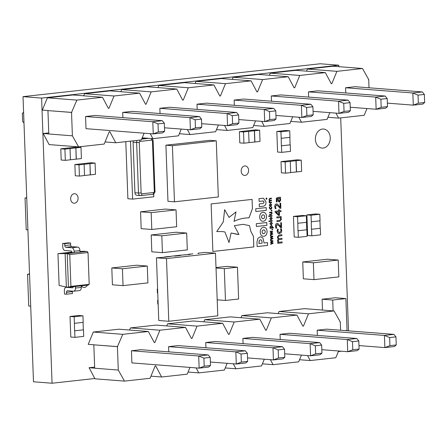 <?xml version="1.0" encoding="UTF-8"?>
<svg xmlns="http://www.w3.org/2000/svg" width="447" height="447" viewBox="0 0 447 447"><rect width="100%" height="100%" fill="white"/><g stroke="black" fill="none" stroke-linecap="round" stroke-linejoin="round"><path stroke-width="0.67" d="M308.631 97.088L308.441 91.864L317.946 90.814L385.191 96.044L387.208 98.536L380.894 99.234L381.19 107.314L387.504 106.615L387.208 98.536M234.34 105.308L234.15 100.083L243.654 99.033L310.894 104.263L312.911 106.755L306.603 107.453L306.899 115.527L313.207 114.829L312.911 106.755M160.048 113.521L159.853 108.303L169.363 107.252L236.603 112.476L238.62 114.974L232.306 115.672L232.602 123.746L238.916 123.048L238.62 114.974M164.625 131.267L162.758 132.86L153.248 133.91L86.008 128.68L85.561 116.522L95.066 115.466L162.311 120.696L164.328 123.193L158.014 123.892L158.311 131.966L164.625 131.267L164.328 123.193M369.01 87.785L368.708 79.566L362.506 68.508L336.909 71.341L331.853 83.639L331.272 83.706L325.355 72.615L299.764 75.448L294.707 87.752L294.12 87.813L288.209 76.728L262.618 79.56L257.561 91.858L256.975 91.926L251.063 80.834L225.472 83.667L220.416 95.965L219.829 96.032L213.917 84.947L188.321 87.774L183.27 100.078L182.683 100.139L176.772 89.054L151.175 91.886L146.119 104.185L145.538 104.252L139.62 93.16L114.03 95.993L108.973 108.291L108.392 108.358L102.475 97.273L76.884 100.1L71.537 112.437L72.392 135.821L78.599 146.879L104.19 144.046L109.247 131.748L109.833 131.681L115.745 142.766L141.336 139.939L144.107 133.2M150.231 133.675L152.891 138.659L178.487 135.827L181.253 129.088M187.382 129.569L190.036 134.553L215.633 131.72L218.399 124.981M224.528 125.456L227.188 130.44L252.778 127.613L255.55 120.874M261.674 121.349L264.333 126.333L289.924 123.501L292.696 116.762M298.819 117.237L301.479 122.221L327.07 119.394L329.841 112.655M335.965 113.13L338.625 118.114L364.216 115.281L366.987 108.543M122.897 117.634L122.707 112.409L132.211 111.359L199.457 116.589L201.474 119.081L195.16 119.779L195.456 127.859L201.77 127.16L201.474 119.081M197.194 109.414L197.004 104.19L206.508 103.14L273.748 108.37L275.765 110.867L269.457 111.566L269.753 119.64L276.062 118.941L275.765 110.867M271.485 101.195L271.295 95.976L280.8 94.92L348.045 100.15L350.062 102.648L343.749 103.346L344.045 111.42L350.359 110.722L350.062 102.648M345.777 92.976L345.587 87.757L355.097 86.707L422.337 91.937L424.354 94.429L418.04 95.127L418.336 103.201L424.65 102.503L424.354 94.429M71.827 112.404L47.941 110.599L48.801 133.988L72.392 135.821M362.506 68.508L333.009 66.217L307.419 69.045L306.553 71.157M325.355 72.615L295.864 70.324L270.273 73.157L269.407 75.264M288.209 76.728L258.718 74.431L233.122 77.264L232.256 79.376M251.063 80.834L221.572 78.543L195.976 81.371L195.11 83.483M213.917 84.947L184.427 82.65L158.83 85.483L157.964 87.59M176.772 89.054L147.275 86.763L121.685 89.59L120.819 91.702M139.62 93.16L110.13 90.87L84.539 93.702L83.673 95.809M48.757 132.882L43.191 133.497L49.109 144.582L78.599 146.879M102.475 97.273L72.984 94.976L47.393 97.809L42.336 110.107L48.231 110.565M108.973 108.291L108.33 108.241M76.884 100.1L47.393 97.809M71.537 112.437L47.941 110.599M43.191 133.497L48.796 133.932M23.993 123.081L22.646 121.416L22.35 113.342L23.596 112.281M158.311 131.966L153.248 133.91L152.801 121.746L85.561 116.522M158.014 123.892L152.801 121.746L162.311 120.696M146.119 104.185L145.476 104.134M114.03 95.993L84.539 93.702M115.745 142.766L105.056 141.939M183.27 100.078L182.622 100.027M151.175 91.886L121.685 89.59M152.891 138.659L142.207 137.827M220.416 95.965L219.768 95.915M188.321 87.774L158.83 85.483M190.036 134.553L179.353 133.72M257.561 91.858L256.913 91.808M225.472 83.667L195.976 81.371M227.188 130.44L216.499 129.613M294.707 87.752L294.059 87.701M262.618 79.56L233.122 77.264M264.333 126.333L253.645 125.501M331.853 83.639L331.21 83.589M299.764 75.448L270.273 73.157M301.479 122.221L290.79 121.394M368.708 79.566L368.384 79.538M336.909 71.341L307.419 69.045M338.625 118.114L327.936 117.282M201.77 127.16L199.904 128.747L190.394 129.803L189.953 117.639L122.707 112.409M195.16 119.779L189.953 117.639L199.457 116.589M195.456 127.859L190.394 129.803L164.496 127.786M238.916 123.048L237.05 124.64L227.545 125.691L227.098 113.532L159.853 108.303M232.306 115.672L227.098 113.532L236.603 112.476M232.602 123.746L227.545 125.691L201.642 123.679M276.062 118.941L274.195 120.534L264.691 121.584L264.244 109.42L197.004 104.19M269.457 111.566L264.244 109.42L273.748 108.37M269.753 119.64L264.691 121.584L238.787 119.567M313.207 114.829L311.341 116.421L301.837 117.472L301.39 105.313L234.15 100.083M306.603 107.453L301.39 105.313L310.894 104.263M306.899 115.527L301.837 117.472L275.933 115.46M350.359 110.722L348.487 112.314L338.982 113.365L338.535 101.206L271.295 95.976M343.749 103.346L338.535 101.206L348.045 100.15M344.045 111.42L338.982 113.365L313.084 111.353M387.504 106.615L385.638 108.202L376.128 109.258L375.687 97.094L308.441 91.864M380.894 99.234L375.687 97.094L385.191 96.044M381.19 107.314L376.128 109.258L350.23 107.241M424.65 102.503L422.784 104.095L413.279 105.146L412.832 92.987L345.587 87.757M418.04 95.127L412.832 92.987L422.337 91.937M418.336 103.201L413.279 105.146L387.376 103.134M247.655 361.388L247.359 353.309L241.05 354.007L241.346 362.087L247.655 361.388L245.789 362.981L236.284 364.031L235.837 351.867L168.592 346.637L168.787 351.862M168.592 346.637L178.102 345.587L245.342 350.817L235.837 351.867L241.05 354.007M321.952 353.169L321.656 345.095L315.342 345.794L315.638 353.868L321.952 353.169L320.08 354.762L310.576 355.812L310.129 343.648L242.889 338.424L243.079 343.642M242.889 338.424L252.393 337.368L319.639 342.598L310.129 343.648L315.342 345.794M396.243 344.95L395.947 336.876L389.633 337.574L389.929 345.648L396.243 344.95L394.377 346.542L384.867 347.593L384.426 335.434L317.18 330.204L317.37 335.423M317.18 330.204L326.684 329.154L393.93 334.378L384.426 335.434L389.633 337.574M340.603 330.232L340.301 322.008L334.093 310.956L308.503 313.788L303.446 326.087L302.865 326.154L296.948 315.062L271.357 317.895L266.3 330.193L265.714 330.26L259.802 319.175L234.211 322.002L229.155 334.306L228.568 334.367L222.656 323.282L197.06 326.114L192.009 338.413L191.422 338.48L185.511 327.394L159.914 330.221L154.863 342.525L154.276 342.586L148.365 331.501L122.769 334.334L117.421 346.665L118.276 370.049L124.484 381.107L150.08 378.274L155.131 365.976L155.718 365.909L161.63 377L187.226 374.167L189.992 367.428M196.121 367.903L198.775 372.887L224.372 370.055L227.143 363.316M233.267 363.797L235.927 368.781L261.517 365.948L264.289 359.209M270.413 359.684L273.072 364.668L298.663 361.841L301.434 355.102M307.558 355.577L310.218 360.561L335.809 357.729L338.58 350.99M359.097 349.062L358.801 340.983L352.487 341.681L352.784 349.761L359.097 349.062L357.231 350.649L347.721 351.705L347.274 339.541L280.034 334.311L280.224 339.536M280.034 334.311L289.539 333.261L356.784 338.491L347.274 339.541L352.487 341.681M284.8 357.276L284.504 349.202L278.196 349.9L278.492 357.974L284.8 357.276L282.934 358.868L273.43 359.919L272.983 347.76L205.743 342.531L205.933 347.749M205.743 342.531L215.247 341.48L282.487 346.71L272.983 347.76L278.196 349.9M131.446 350.75L131.893 362.908L199.138 368.138L198.691 355.98L131.446 350.75L140.956 349.699L208.196 354.924L198.691 355.98L203.899 358.12L204.195 366.194L210.509 365.495L210.213 357.421L203.899 358.12M117.712 346.632L93.825 344.827L94.686 368.216L118.276 370.049M296.948 315.062L267.457 312.771L241.866 315.604L240.994 317.711M259.802 319.175L230.311 316.878L204.715 319.711L203.849 321.818M222.656 323.282L193.165 320.991L167.569 323.818L166.703 325.93M185.511 327.394L156.014 325.098L130.423 327.93L129.557 330.037M148.365 331.501L118.868 329.204L93.278 332.037L88.221 344.341L94.121 344.799M94.647 367.11L89.082 367.725L94.993 378.81L124.484 381.107M334.093 310.956L304.603 308.665L279.012 311.492L278.146 313.604M303.446 326.087L302.803 326.036M308.503 313.788L279.012 311.492M310.218 360.561L299.529 359.729M340.301 322.008L339.977 321.985M389.929 345.648L384.867 347.593L358.969 345.581M395.947 336.876L393.93 334.378M266.3 330.193L265.652 330.143M271.357 317.895L241.866 315.604M273.072 364.668L262.383 363.841M229.155 334.306L228.506 334.255M234.211 322.002L204.715 319.711M235.927 368.781L225.238 367.948M192.009 338.413L191.361 338.362M197.06 326.114L167.569 323.818M198.775 372.887L188.092 372.055M154.863 342.525L154.215 342.475M159.914 330.221L130.423 327.93M161.63 377L150.946 376.167M122.769 334.334L93.278 332.037M117.421 346.665L93.825 344.827M89.082 367.725L94.686 368.16M352.784 349.761L347.721 351.705L321.823 349.688M315.638 353.868L310.576 355.812L284.678 353.795M278.492 357.974L273.43 359.919L247.526 357.907M241.346 362.087L236.284 364.031L210.381 362.014M210.509 365.495L208.643 367.088L199.138 368.138L204.195 366.194M358.801 340.983L356.784 338.491M321.656 345.095L319.639 342.598M284.504 349.202L282.487 346.71M247.359 353.309L245.342 350.817M210.213 357.421L208.196 354.924M322.466 129.049A9.549 7.42 -85.6 0 1 323.555 129.032A9.549 7.42 -85.6 0 1 330.249 138.43A9.549 7.42 -85.6 0 1 323.164 148.063A9.549 7.42 -85.6 0 1 322.075 148.08A9.549 7.42 -85.6 0 1 315.381 138.682A9.549 7.42 -85.6 0 1 322.466 129.049M244.721 165.938A4.777 3.71 -85.6 0 1 245.263 165.932A4.777 3.71 -85.6 0 1 248.61 170.631A4.777 3.71 -85.6 0 1 245.068 175.442A4.777 3.71 -85.6 0 1 244.526 175.453A4.777 3.71 -85.6 0 1 241.173 170.754A4.777 3.71 -85.6 0 1 244.721 165.938M87.372 285.158A4.777 3.71 -85.6 0 1 84.433 287.46A4.777 3.71 -85.6 0 1 83.885 287.466A4.777 3.71 -85.6 0 1 81.348 285.823M74.202 193.724A4.777 3.71 -85.6 0 1 74.744 193.713A4.777 3.71 -85.6 0 1 78.091 198.412A4.777 3.71 -85.6 0 1 74.548 203.229A4.777 3.71 -85.6 0 1 74.001 203.234A4.777 3.71 -85.6 0 1 70.654 198.535A4.777 3.71 -85.6 0 1 74.202 193.724M158.154 304.083L157.785 304.055L157.646 300.311L158.014 300.272M157.741 292.858L157.372 292.83L157.238 289.086L157.601 289.047M168.782 321.276L217.778 315.856L215.476 253.175L166.485 258.595L168.782 321.276L158.758 320.493L156.456 257.818L165.792 257.126L173.497 255.93L175.302 256.075L180.711 255.472L178.906 255.332L190.215 254.421L183.41 254.913M169.402 256.388L164.395 257.014M243.928 143.196L243.52 131.971L248.638 131.407L249.046 142.632L243.928 143.196L239.799 142.878L239.391 131.653L255.477 129.87L259.606 130.194L260.014 141.42L254.896 141.984L254.488 130.759L259.606 130.194M281.711 152.354L281.47 145.806L290.243 144.839L290.483 151.388L281.711 152.354L277.581 152.036L276.827 131.457L285.599 130.485L289.729 130.803L289.969 137.352L281.197 138.324L280.956 131.776L276.827 131.457M79.415 176.084L79.002 164.859L84.12 164.289L84.533 175.515L79.415 176.084L75.286 175.76L74.873 164.535L90.959 162.758L95.088 163.077L95.502 174.302L90.383 174.872L89.97 163.641L95.088 163.077M74.923 337.362L74.683 330.814L83.46 329.841L83.701 336.39L74.923 337.362L70.794 337.038L70.039 316.459L78.817 315.487L82.946 315.805L83.187 322.354L74.409 323.326L74.168 316.778L70.039 316.459M65.329 160.356L64.916 149.13L70.034 148.566L70.447 159.791L65.329 160.356L61.2 160.037L60.786 148.812L76.873 147.029L81.002 147.354L81.415 158.579L76.297 159.143L75.884 147.918L81.002 147.354M298.333 237.307L298.093 230.758L306.871 229.786L307.106 236.334L298.333 237.307L294.204 236.983L293.45 216.404L302.222 215.432L306.351 215.756L306.592 222.304L297.819 223.271L297.579 216.722L293.45 216.404M311.274 221.785L311.43 229.261L320.326 228.3L320.566 234.848L311.788 235.815L307.659 235.496L306.905 214.912L315.683 213.945L319.806 214.264L320.046 220.812L311.274 221.785L311.034 215.236L319.806 214.264M285.555 173.162L285.147 161.931L290.265 161.367L290.673 172.592L285.555 173.162L281.426 172.838L281.018 161.613L297.104 159.83L301.233 160.155L301.641 171.38L296.523 171.944L296.115 160.719L301.233 160.155M266.429 197.96L267.004 198.597L266.485 199.356L265.909 198.719L266.518 197.954M269.53 212.336L271.932 212.068L271.698 212.616L272.067 213.599L271.189 214.716L269.625 214.89L269.602 214.364L271.536 214.04L271.698 213.493L271.368 212.655L269.547 212.856L269.53 212.336M271.128 206.821L271.575 206.771L271.815 207.715L271.541 208.822L270.329 209.341L269.29 207.995L269.452 207.006L269.904 206.955L269.653 207.978L270.591 208.816L271.446 207.782L271.128 206.821M269.854 198.328L271.424 198.155L271.441 198.68L269.519 198.982L269.345 199.524L269.681 200.357L271.491 200.139L271.513 200.658L269.586 200.966L269.742 202.318L271.564 202.117L271.586 202.636L269.183 202.904L269.429 202.351L269.044 201.396L269.418 200.496L268.971 199.418L269.854 198.328M259.104 201.401L262.981 200.971L264.143 202.128L263.054 203.508L259.199 203.938L259.299 206.67L263.076 206.257C265.099 205.966 266.077 204.519 266.004 201.921L263.49 198.205L259.003 198.641L259.104 201.407L263.339 200.971M267.088 231.417C266.837 228.674 265.635 227.272 263.484 227.221L263.462 227.221C261.344 227.741 260.271 229.378 260.232 232.149C260.467 234.904 261.663 236.307 263.819 236.357L263.859 236.351C265.976 235.826 267.055 234.183 267.088 231.417L267.066 231.417C266.814 228.668 265.613 227.272 263.462 227.221M264.021 227.216L263.484 227.221M266.865 225.333L266.764 222.545L256.287 223.701L256.388 226.489L266.865 225.333L266.742 222.545M270.91 217.097L272.245 218.365L271.016 219.913L269.681 218.644L271.2 217.091M271.016 219.913L270.726 219.918L271.016 219.913M271.094 222.103L272.43 223.366L271.195 224.914L269.859 223.645L271.385 222.092M271.072 222.098L272.402 223.36L270.91 224.919M271.949 229.328L272.564 229.261L272.586 229.942L271.977 230.009L271.949 229.328M270.401 236.217L270.385 235.675L272.815 236.206L272.832 236.681L271.011 237.675L272.893 238.251L272.91 238.72L270.536 239.793L270.513 239.257L272.357 238.491L270.469 237.933L270.452 237.508L272.284 236.519L270.401 236.217M234.016 221.36C238.882 219.03 243.878 217.851 249.001 217.823L252.404 208.738L252.086 199.407L211.135 203.933L212.878 251.465L253.829 246.934L253.438 236.318L250.801 231.244L249.515 225.685L243.129 224.31L234.317 225.69L238.977 234.53L231.093 232.988L229.032 242.509L224.891 231.976L222.366 231.568L216.745 231.568L223.276 221.958L224.657 209.682L229.054 217.415L236.016 211.895L234.038 221.36C238.905 219.036 243.9 217.857 249.024 217.823L252.426 208.743L252.063 199.407M256.964 242.168L257.126 246.571L267.602 245.409L267.496 242.598L264.037 242.984L262.959 238.095L260.919 236.854L260.26 236.871L257.79 238.458L256.964 242.168M266.317 210.364L266.216 207.604L255.74 208.766L255.84 211.52L266.317 210.364L266.194 207.609M263.244 221.332L263.289 221.326C265.395 220.801 266.473 219.159 266.513 216.404C266.283 213.66 265.082 212.258 262.931 212.208C260.785 212.716 259.713 214.359 259.679 217.13C259.925 219.879 261.121 221.276 263.266 221.332L263.311 221.326C265.417 220.801 266.496 219.159 266.535 216.404C266.261 213.655 265.06 212.258 262.909 212.208L263.467 212.196M94.825 378.497L52.059 383.23L41.599 98.089L338.776 65.217L338.826 66.67M341.458 351.213L338.345 351.56M340.703 117.885L348.515 330.847M270.575 240.799L270.552 240.262L272.983 240.793L273 241.268L271.178 242.257L273.061 242.833L273.078 243.308L270.703 244.38L270.686 243.838L272.525 243.073L270.636 242.514L270.619 242.095L272.452 241.106L270.575 240.799M270.234 231.63L270.217 231.093L272.648 231.624L272.664 232.099L270.843 233.088L272.726 233.664L272.743 234.139L270.368 235.206L270.346 234.669L272.189 233.904L270.301 233.345L270.284 232.921L272.117 231.932L270.234 231.63M271.178 225.545L272.139 225.841L272.368 227.557L273.396 227.445L273.413 227.964L270.117 228.328L269.977 226.83L271.446 225.539M268.904 220.98L272.245 220.611L272.262 221.136L268.926 221.505L268.904 220.98M268.72 215.979L272.061 215.61L272.078 216.13L268.742 216.504L268.72 215.979M270.418 203.603L271.748 204.866L270.519 206.419L269.183 205.151L270.703 203.597M270.39 203.603L271.726 204.866L270.228 206.425M271.251 210.258L271.86 210.191L271.888 210.872L271.279 210.939L271.251 210.258M277.464 197.524L276.307 198.3L276.302 201.932L277.062 201.848L276.816 198.982L277.604 198.457L278.045 201.167L279.381 202.066L280.716 200.116L280.051 198.189L280.493 198.138L280.459 197.188L277.464 197.524M279.358 202.066L280.694 200.111L280.459 198.893M280.012 203.234L280.163 207.291L277.503 204.234L276.313 203.927C275.218 204.234 274.709 205.128 274.782 206.603L275.223 208.71L276.045 208.615L275.453 206.559L276.62 204.961L278.548 206.441L280.051 208.363L280.867 208.274L280.677 203.156L280.012 203.234M276.665 203.921L277.503 204.234M278.615 209.76L278.66 210.895L275.101 211.291L275.134 212.196L278.582 215.471L279.492 215.37L279.358 211.772L280.99 211.587L280.951 210.643L279.325 210.822L279.28 209.688L278.615 209.76M276.799 217.002L276.833 217.946L280.146 217.577L280.744 219.103L280.442 220.097L276.933 220.695L276.967 221.639L279.822 221.326L281.42 219.298L280.744 217.516L281.202 217.465L281.169 216.516L276.799 217.002M275.939 228.221L276.76 228.132L276.14 226.07L277.067 224.478L279.263 225.958L280.766 227.881L281.582 227.791L281.392 222.673L280.727 222.746L280.878 226.802L278.218 223.746L277.028 223.444C275.933 223.751 275.425 224.64 275.497 226.121L275.939 228.221L276.76 228.132L276.168 226.07L277.336 224.478M277.38 223.439L277.028 223.444M281.319 228.864L280.509 228.953L281.096 230.702L279.537 232.58L279.101 232.591L277.833 231.06L278.285 229.199L277.47 229.289L277.168 231.093C277.358 232.842 278.157 233.652 279.571 233.53L281.269 232.585L281.761 230.585L281.319 228.864M279.062 233.541L281.241 232.585L281.733 230.579L281.297 228.864M278.984 235.021L277.386 236.999L278.196 238.961L277.514 240.598L278.213 242.335L277.732 242.386L277.766 243.336L282.135 242.85L282.102 241.905L278.783 242.268L278.19 240.793L278.498 239.81L282.001 239.251L281.968 238.307L278.677 238.704L278.062 237.195L278.369 236.206L281.873 235.653L281.833 234.703L278.984 235.021M318.365 279.146L313.978 279.632L303.362 278.805L302.742 261.964L323.22 259.685M334.457 277.363L338.843 276.877L338.223 260.042L327.606 259.215L323.293 259.69M176.04 209.889L151.181 212.643L140.559 211.817L141.179 228.657L151.796 229.479L176.66 226.73L176.04 209.889L165.424 209.067L161.11 209.542M140.559 211.817L161.037 209.537M186.684 233.049L161.82 235.798L151.203 234.977L151.818 251.812L162.434 252.639L187.299 249.89L186.684 233.049L176.062 232.222L171.754 232.703M151.203 234.977L171.676 232.697M126.814 268.301L122.428 268.787L111.806 267.96L112.426 284.8L123.042 285.627L127.429 285.141M111.806 267.96L132.284 265.68M132.357 265.686L136.67 265.211L147.287 266.038L147.907 282.878L127.423 285.147M216.007 267.574L226.847 266.378L237.463 267.2L224.299 268.658L216.024 268.016M345.229 330.596L347.045 330.394L345.877 298.585L335.261 297.758L322.097 299.216L322.304 304.832M322.483 310.05L322.293 304.832M165.91 145.186L167.966 201.318L174.459 201.82L218.332 196.965L216.27 140.839L209.783 140.33L165.91 145.186L172.397 145.688L174.459 201.82M178.906 255.332L173.905 255.963M188.41 254.282L192.914 253.862M70.581 243.028L64.731 243.676L62.647 243.514L68.497 242.866L70.581 243.028L70.654 244.9A1.665 1.034 -96.3 0 0 71.755 246.638L65.905 247.286A1.665 1.034 83.7 0 1 64.804 245.548L70.654 244.9M62.647 243.514L62.776 247.04A3.33 2.073 -96.3 0 0 64.983 250.516L70.972 250.979A1.665 1.034 83.7 0 1 72.073 252.644L65.128 253.41L66.363 287.091L59.121 285.454L57.954 253.65L71.978 252.097M72.408 291.131A1.665 1.034 -96.3 0 0 72.369 291.679L66.519 292.321L66.586 294.193L64.497 294.031L64.368 290.505A3.33 2.073 -96.3 0 1 66.089 287.36A3.33 2.073 -96.3 0 1 66.335 287.354L72.565 287.795M125.797 141.654L127.887 198.742L132.608 199.111L153.813 196.764L153.707 193.897M52.059 383.23L33.48 381.783L23.021 96.641L320.197 63.77L338.776 65.217M23.021 96.641L41.599 98.089M270.552 240.262L272.983 240.793M272.961 240.788L273 241.268M272.977 241.268L271.178 242.257M271.156 242.257L273.061 242.833M273.033 242.833L273.078 243.308M273.056 243.308L270.703 244.364M261.903 215.476L261.501 216.963L262.009 218.343L263.149 218.728L264.289 218.063L264.719 216.577L264.211 215.191L263.048 214.806L261.903 215.476L261.478 216.963L261.987 218.343L263.127 218.728M262.864 218.734L263.149 218.728M263.026 214.811L261.931 215.476M255.84 211.52L266.295 210.364M264.037 242.984L262.937 238.089L260.908 236.854M257.126 246.565L267.58 245.409L267.474 242.604M258.947 242.179L258.997 243.537L262.082 243.196L262.031 241.788L261.529 240.179L260.383 239.704L259.266 240.469L259.02 243.537M259.266 240.469L258.969 242.179M260.383 239.704L259.288 240.469M229.026 217.415L236.016 211.895M224.634 209.682L223.276 221.958M223.254 221.958L216.745 231.568M229.032 242.509L224.891 231.976M224.869 231.976L222.355 231.568M237.765 234.491L231.088 232.993M212.878 251.46L253.801 246.934L253.415 236.312L250.778 231.239L249.515 225.685M249.493 225.685L243.118 224.305M270.385 235.681L272.815 236.206M272.793 236.206L272.832 236.681M272.81 236.681L271.011 237.675M270.988 237.67L272.893 238.251M272.866 238.245L272.91 238.72M272.882 238.72L270.536 239.782M270.217 231.093L272.648 231.624M272.625 231.619L272.664 232.099M272.642 232.094L270.843 233.088M270.821 233.088L272.726 233.664M272.698 233.664L272.743 234.139M272.715 234.133L270.368 235.195M272.536 229.266L272.586 229.942M272.564 229.937L271.977 230.004M271.156 225.545L272.139 225.841M272.117 225.836L272.508 226.73M272.486 226.73L272.368 227.557M273.374 227.445L273.413 227.964M273.391 227.964L270.117 228.328M271.173 226.065L270.323 226.914L270.636 227.746L272.039 227.596L272.145 226.858L271.2 226.065L270.351 226.92L270.658 227.746M271.173 224.914L270.893 224.919M270.206 223.606L271.178 224.394L272.061 223.405L271.368 222.617L270.206 223.606L271.156 224.394M270.876 224.4L271.178 224.394M271.089 222.623L270.228 223.606M272.223 220.617L272.262 221.136L268.926 221.5M270.888 217.097L272.245 218.365M272.223 218.359L270.988 219.913M270.022 218.605L270.994 219.393L271.877 218.404L271.184 217.611L270.022 218.605L270.971 219.388M270.904 217.616L270.044 218.605M272.039 215.616L272.078 216.13M272.055 216.13L268.742 216.499M256.388 226.489L266.842 225.333M263.836 236.346C265.954 235.826 267.032 234.183 267.066 231.417M262.456 230.49L262.054 231.976L262.562 233.356L263.724 233.742L264.842 233.077L265.267 231.591L264.758 230.211L263.574 229.825L262.456 230.49L262.031 231.976L262.54 233.356L263.674 233.742M263.389 233.747L263.702 233.742M263.574 229.825L262.478 230.49M259.299 206.67L263.054 206.251C265.077 205.966 266.054 204.519 265.982 201.921L263.479 198.205M262.981 200.971L263.317 200.971M271.396 198.161L271.441 198.68M271.418 198.675L269.519 198.982M269.491 198.982L269.345 199.524M269.323 199.524L269.681 200.357M271.469 200.139L271.513 200.658M271.491 200.658L269.586 200.966M269.563 200.96L269.418 201.508M269.396 201.502L269.742 202.318M271.541 202.117L271.586 202.636M271.564 202.636L269.183 202.899M270.496 206.413L270.217 206.425M269.524 205.112L270.502 205.899L271.385 204.91L270.692 204.117L269.524 205.112L270.474 205.894M270.223 205.905L270.502 205.899M270.413 204.123L269.552 205.112M271.547 206.771L271.815 207.715M271.787 207.715L271.541 208.822M271.519 208.816L270.586 209.336M269.882 206.983L269.653 207.978M269.63 207.978L270.564 208.816M271.837 210.196L271.888 210.872M271.865 210.867L271.279 210.934M271.91 212.074L271.949 212.588M271.675 212.616L272.067 213.599L271.189 214.716M271.167 214.711L269.619 214.884M271.346 212.649L269.547 212.85M280.431 198.887L280.029 198.183L280.47 198.138L280.437 197.194M276.302 201.927L277.039 201.843L276.794 198.982L277.604 198.457M279.448 198.256L278.174 198.39L278.425 200.306L279.28 201.122L280.034 199.859L279.448 198.256L278.196 198.39L278.447 200.306L279.14 201.122M280.046 208.358L280.867 208.274L280.655 203.161M275.223 208.704L276.022 208.615L275.453 206.559M275.425 206.553L276.352 204.966M280.163 207.291L277.481 204.229M279.325 210.822L279.258 209.688M278.582 215.465L279.464 215.37L279.336 211.766L280.962 211.587L280.928 210.643M278.693 211.844L276.062 212.129L278.799 214.711L278.693 211.844L276.084 212.129L278.799 214.711M276.967 221.639L279.8 221.321L281.398 219.298L280.716 217.51L281.202 217.465L281.146 216.516M276.833 217.94L280.146 217.577M280.766 227.875L281.56 227.786L281.37 222.679M280.878 226.802L278.218 223.746M278.196 223.746L277.006 223.439M279.051 233.541L279.548 233.524M279.073 232.591L277.81 231.06L278.263 229.205M278.677 238.704L278.034 237.189L278.347 236.206L281.845 235.653L281.811 234.709M278.783 242.268L278.168 240.793L278.475 239.804L281.979 239.251L281.945 238.307M277.766 243.33L282.113 242.85L282.074 241.905M266.406 197.954L266.982 198.597L266.457 199.356M266.932 198.602L266.434 198.049L265.982 198.708L266.479 199.267L266.932 198.602M266.412 198.049L265.959 198.708L266.457 199.261M266.311 198.373L266.725 198.189L266.747 198.893L266.172 198.96L266.289 198.367M266.703 198.217L266.524 198.664M266.725 198.893L266.172 198.954M30.709 306.184L28.725 306.027L27.764 279.839M29.524 274.005L27.558 274.223L29.541 274.38M27.764 279.833L27.558 274.223M338.223 260.042L317.744 262.294M313.978 279.632L313.364 262.791L302.742 261.964M317.75 262.305L313.364 262.791M334.451 277.375L318.359 279.151M151.181 212.643L151.796 229.479M161.82 235.798L162.434 252.639M122.428 268.787L123.042 285.627M126.808 268.289L147.287 266.038M217.186 299.82L225.467 300.462L238.625 299.009L237.463 267.2M225.467 300.462L224.299 268.658M345.877 298.585L332.713 300.043L332.92 305.653M332.713 300.043L322.097 299.216M333.099 310.877L332.909 305.653M26.01 224.159L25.049 197.96L26.742 198.094M25.049 197.96L26.731 197.775M26.01 224.154L26.217 229.769L27.91 229.898M216.27 140.839L172.397 145.688M285.147 161.931L281.018 161.613M290.673 172.57L296.523 171.944M296.406 171.939L295.992 160.713L290.265 161.367M311.034 215.236L306.905 214.912M311.788 235.815L311.548 229.266L320.326 228.3M320.203 228.288L319.929 220.824M297.819 223.271L297.976 230.747L306.871 229.786M306.748 229.775L306.474 222.315M297.579 216.722L306.351 215.756M70.447 159.769L76.18 159.138L75.884 147.918M64.916 149.13L60.786 148.812M75.766 147.907L70.034 148.566M74.409 323.326L74.565 330.802L83.46 329.841M83.343 329.83L83.069 322.371M74.168 316.778L82.946 315.805M84.533 175.492L90.266 174.861L89.97 163.641M79.002 164.859L74.873 164.535M89.853 163.636L84.12 164.289M281.197 138.324L281.353 145.8L290.243 144.839M290.125 144.828L289.852 137.369M280.956 131.776L289.729 130.803M243.52 131.971L239.391 131.653M249.046 142.61L254.896 141.984M254.779 141.978L254.371 130.748L248.638 131.407M197.92 253.231L205.452 252.399L215.476 253.175M166.485 258.595L156.456 257.818M157.646 300.311L158.014 300.339M157.238 289.086L157.607 289.114M198.736 253.483L197.926 253.415M189.226 254.533L188.422 254.472M179.722 255.583L178.912 255.522M170.218 256.634L169.407 256.572M89.199 284.353L88.031 252.544L69.749 254.566L70.917 286.376L89.199 284.353L88.193 285.069L68.447 287.253L66.363 287.091M70.917 286.376L68.447 287.253L67.212 253.572L57.954 253.65M69.749 254.566L67.212 253.572L74.163 252.806L72.073 252.644M79.952 250.577L74.101 251.225A3.33 2.073 -96.3 0 0 71.894 247.75L77.744 247.102A3.33 2.073 83.7 0 1 79.952 250.577L80.013 252.158L86.958 251.393L79.996 251.767M66.519 292.321A1.665 1.034 83.7 0 1 67.38 290.751A1.665 1.034 83.7 0 1 67.503 290.751L73.487 291.215A3.33 2.073 -96.3 0 0 73.733 291.209A3.33 2.073 -96.3 0 0 75.454 288.064L81.304 287.415L81.248 285.84M81.304 287.415A3.33 2.073 83.7 0 1 79.583 290.561L73.733 291.209M66.586 294.193L72.436 293.545L72.369 291.679M72.878 286.762L73.269 286.795M75.454 288.064L75.398 286.482M73.28 286.717A1.665 1.034 83.7 0 1 72.448 287.818A1.665 1.034 83.7 0 1 72.325 287.823M77.744 247.102L71.755 246.638M74.101 251.225L74.163 252.806L80.013 252.158M71.894 247.75L65.905 247.286M64.731 243.676L64.804 245.548M79.985 251.454L84.869 251.231M86.958 251.393L88.031 252.544M130.479 141.14L132.608 199.111M134.944 192.746A2.822 2.19 94.4 0 0 136.916 195.311L140.459 195.59A2.822 2.19 -85.6 0 1 138.481 193.02L134.944 192.746L133.089 142.23A2.822 2.19 94.4 0 1 133.323 140.822M145.247 138.067L141.956 138.43M67.76 287.197L66.335 287.354M141.671 139.129L148.79 138.341M141.123 192.948A0.939 0.732 94.4 0 0 141.889 193.802L153.589 192.512A0.939 0.732 94.4 0 0 154.288 191.495L152.433 140.978A0.939 0.732 94.4 0 0 151.667 140.123L139.967 141.414A0.939 0.732 94.4 0 0 139.274 142.431L141.123 192.948L138.481 193.02L136.631 142.504L133.089 142.23M139.274 142.431L136.631 142.504A2.822 2.19 -85.6 0 1 137.24 140.392M152.477 194.289A1.883 1.168 -96.3 0 0 152.617 194.289L140.917 195.579A1.883 1.168 -96.3 0 1 140.777 195.585A2.822 2.19 -85.6 0 1 140.459 195.59L140.917 195.579A1.883 1.168 -96.3 0 0 141.889 193.802M154.288 191.495L154.986 191.333C155.595 191.266 153.662 194.886 152.617 194.289A1.883 1.168 -96.3 0 0 153.589 192.512M152.433 140.978L153.131 140.816L152.902 139.766L151.958 138.587M151.667 140.123A1.883 1.168 -96.3 0 0 151.08 138.52M139.967 141.414A1.883 1.168 -96.3 0 0 139.615 140.129M67.637 287.186L66.089 287.36M154.986 191.333L153.131 140.816"/></g></svg>
